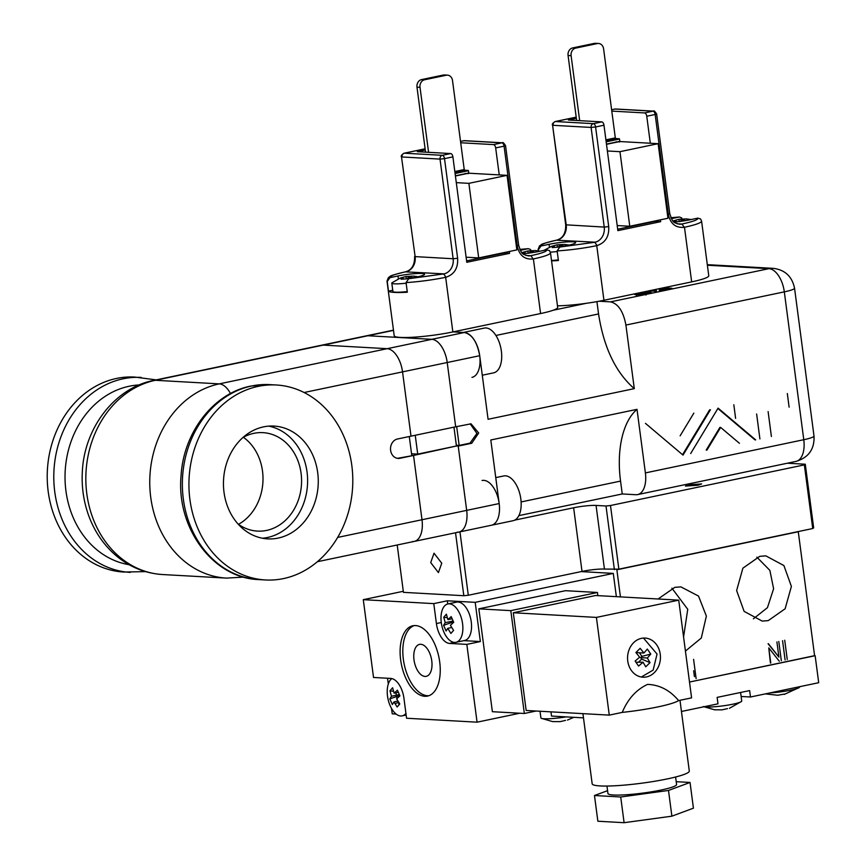 <?xml version="1.0" encoding="UTF-8"?>
<svg xmlns="http://www.w3.org/2000/svg" width="866" height="866" viewBox="0 0 866 866"><rect width="100%" height="100%" fill="white"/><g stroke="black" fill="none" stroke-linecap="round" stroke-linejoin="round"><path stroke-width="1.3" d="M796.038 461.394C808.628 457.573 814.625 449.118 814.008 436.042A22.862 2.739 172.5 0 1 803.778 439.712A22.862 12.146 -101.8 0 1 796.038 461.394L637.636 494.594A22.862 12.146 -101.8 0 1 635.915 494.724L622.243 493.956L518.864 515.627M393.456 330.152L366.166 335.867A22.862 12.146 78.2 0 1 367.898 335.748L431.82 339.32A22.862 12.146 78.2 0 1 447.213 362.518L455.678 426.797L471.028 423.82L478.703 432.989L471.754 443.251L458.222 446.087L466.677 510.377A22.862 12.146 78.2 0 1 458.937 532.049A22.862 12.146 78.2 0 1 457.216 532.179M482.048 480.489A22.862 12.146 78.2 0 1 499.173 503.557A22.862 12.146 78.2 0 1 491.433 525.24A22.862 12.146 -101.8 0 0 499.173 503.557L490.805 439.982L637.008 409.337A81.642 43.376 -101.8 0 0 620.543 481.095L622.243 493.956M637.636 494.594A22.862 12.146 -101.8 0 0 645.387 472.912L637.008 409.337M690.678 453.513L718.098 408.135L755.661 439.896M739.423 443.295L720.631 427.414L706.927 450.114M710.434 409.737L683.025 455.115L645.451 423.355M680.135 435.815L693.839 413.125L680.135 435.815M645.387 472.912L803.778 439.712L784.315 291.864L625.912 325.064L634.291 388.639L488.078 419.285L479.71 355.71C477.166 342.005 472.035 334.265 464.317 332.512L453.124 331.884M759.904 438.91L756.624 413.98L759.904 438.91M735.613 418.375L733.827 404.747L735.613 418.375M787.324 393.532L789.11 407.161L787.324 393.532M768.11 411.567L771.389 436.507L768.11 411.567M754.957 439.852L717.871 408.503M706.212 450.071L719.927 427.382L720.631 427.414M709.655 409.813L682.538 454.715M625.912 325.064C623.347 311.424 618.216 303.695 610.519 301.866L599.12 301.227M596.923 301.628L598.547 313.957C603.797 347.602 615.715 372.488 634.291 388.639M456.35 445.265L459.153 445.416L469.978 443.154L476.928 433.411L470.141 423.831M499.173 503.557L422.002 519.741A22.862 12.146 78.2 0 1 414.262 541.412A22.862 12.146 -101.8 0 0 422.002 519.741L413.537 455.451L456.436 445.99L458.222 446.087L466.677 510.377A22.862 12.146 78.2 0 1 458.937 532.049L414.262 541.412A22.862 12.146 78.2 0 1 412.541 541.542M660.466 288.984L670.804 288.486L663.832 288.097M664.926 287.869L671.897 288.259M660.163 289.114L668.119 289.558M667.026 289.785L659.069 289.341M670.804 288.486L672.211 288.421M671.41 288.67L659.665 289.233M656.396 291.312L650.171 290.965L656.385 289.655M553.125 310.266L586.423 303.284M642.226 293.173L647.303 293.65L639.703 294.96L634.67 294.483L642.258 293.412M648.537 292.708L652.152 292.903M651.005 293.141L642.128 292.643L646.859 292.34M459.153 445.416L456.674 426.592M660.639 290.272L667.383 289.948M663.107 290.846L659.243 290.63M656.558 290.944L655.14 291.236M636.196 294.343L645.755 293.769L636.196 294.343L636.358 295.642M647.53 292.946L644.315 292.47M647.66 291.788C651.697 291.485 651.643 291.777 647.497 292.643C651.643 291.777 651.697 291.485 647.66 291.788M393.489 330.379L323.224 345.112L387.145 348.684L323.224 345.112L155.35 380.293A97.966 82.162 93.2 0 0 85.907 482.979A97.966 82.162 93.2 0 0 162.57 574.537L226.502 578.109A97.966 82.162 -86.8 0 1 150.738 497.322A97.966 82.162 -86.8 0 1 219.271 383.876L155.35 380.293A22.862 12.146 -101.8 0 0 153.618 380.423L321.492 345.231A22.862 12.146 78.2 0 1 323.224 345.112A22.862 12.146 -101.8 0 0 321.492 345.231L366.166 335.867A22.862 12.146 78.2 0 1 367.898 335.748L431.82 339.32A22.862 12.146 78.2 0 1 447.213 362.518L455.678 426.797L411.004 436.161L402.538 371.882A22.862 12.146 -101.8 0 0 387.145 348.684A22.862 12.146 78.2 0 1 402.538 371.882L479.71 355.71A22.862 12.146 78.2 0 1 471.97 377.381M453.968 427.165L456.436 445.99L417.726 454.109L415.247 435.273M411.556 453.762L417.726 454.109M397.299 458.32A9.797 8.216 93.2 0 0 398.23 458.19L413.537 455.451L411.761 455.354L409.282 436.529M242.945 437.503A49.308 41.352 -86.8 0 1 253.814 433.346A49.308 41.352 -86.8 0 1 262.961 432.643A49.308 41.352 -86.8 0 1 301.541 478.736A49.308 41.352 -86.8 0 1 266.598 530.414A49.308 41.352 -86.8 0 1 257.451 531.107A49.308 41.352 -86.8 0 1 238.096 524.06M278.181 538.078A56.496 47.381 -86.8 0 1 267.702 538.879A56.496 47.381 -86.8 0 1 223.493 486.086A56.496 47.381 -86.8 0 1 263.535 426.873A56.496 47.381 -86.8 0 1 274.013 426.072A56.496 47.381 -86.8 0 1 318.223 478.866A56.496 47.381 -86.8 0 1 278.181 538.078M262.398 538.219A56.496 47.381 93.2 0 0 267.529 537.483A56.496 47.381 93.2 0 0 307.614 481.453A56.496 47.381 93.2 0 0 268.666 426.126M258.209 386.366A97.642 81.891 -86.8 0 1 276.319 384.991A97.642 81.891 -86.8 0 1 352.722 476.235A97.642 81.891 -86.8 0 1 283.507 578.585A97.642 81.891 -86.8 0 1 265.407 579.96A97.642 81.891 -86.8 0 1 189.005 488.705A97.642 81.891 -86.8 0 1 258.209 386.366M156.194 379.882L134.609 377.056A97.642 81.891 93.2 0 0 116.499 378.442A97.642 81.891 93.2 0 0 47.294 480.782A97.642 81.891 93.2 0 0 123.697 572.036L145.564 571.614M337.653 537.418L422.002 519.741L413.537 455.451L400.005 458.287A9.797 8.216 -86.8 0 1 398.187 458.428A9.797 8.216 -86.8 0 1 390.609 450.352A9.797 8.216 -86.8 0 1 397.462 439.008L411.004 436.161L402.538 371.882L304.107 392.515M238.486 524.331A49.308 41.352 93.2 0 0 262.918 482.026A49.308 41.352 93.2 0 0 243.357 437.265M557.477 305.839A38.201 4.579 -7.5 0 0 603.938 300.275L596.75 245.63M660.401 219.834L660.65 221.674L617.869 230.637L603.981 125.213L595.592 126.966L608.711 226.611C609.274 236.472 605.377 242.794 597.02 245.576L594.823 242.264L559.793 247.059L557.141 250.913L558.408 260.558A38.201 4.579 172.5 0 1 551.555 260.839M538.446 250.891L538.316 249.863L540.969 246.009C540.59 244.45 545.786 242.512 556.546 240.196A3.269 1.732 78.2 0 0 556.297 240.207L556.838 240.099A3.269 1.732 78.2 0 1 557.087 240.077A13.066 10.955 93.2 0 0 566.223 224.954L552.573 125.169C551.826 124.347 552.681 123.134 555.149 121.543A3.269 1.732 78.2 0 1 555.387 121.532L576.193 117.17M684.335 227.271A38.201 4.579 172.5 0 0 701.579 221.09L708.767 275.734A38.201 4.579 172.5 0 1 691.663 281.883L603.938 300.275M701.579 221.09L700.54 218.936L697.855 218.124C698.353 219.65 693.071 221.599 682.007 223.991L684.205 227.303C675.577 228.083 670.273 223.688 668.281 214.129L655.161 114.485L646.761 116.239L650.323 143.236M679.453 217.009L670.89 217.734L679.453 217.009L681.748 217.918M611.786 111.097L644.564 112.926A3.269 1.732 78.2 0 1 646.761 116.239M603.981 125.213A3.269 1.732 -101.8 0 0 601.783 121.889L568.399 120.028L576.355 118.361M540.969 246.009L549.076 244.309A17.309 2.068 172.5 0 1 566.526 241.939A17.309 2.068 172.5 0 1 575.652 242.567A17.309 2.068 172.5 0 1 567.901 245.359L559.793 247.059M617.675 229.209L655.14 221.36L660.65 221.674M626.497 227.368L626.324 226.058M697.855 218.124L689.747 219.823A17.309 2.068 172.5 0 1 674.051 222.053M671.356 218.676L679.031 217.063M550.354 252.125A16.324 1.959 -7.5 0 0 557.217 251.53M551.512 260.482A16.324 1.959 -7.5 0 0 558.321 259.887M565.13 244.504L567.23 245.002L564.318 246.085L559.966 245.511L557.953 247.167L552.162 247.568L554.186 245.901L551.404 246.388L557.098 244.818L562.889 244.493M563.073 245.847L562.878 244.429M559.317 245.955L559.349 244.894M557.401 247.156L557.098 244.818M554.359 247.275L554.186 245.901M594.303 43.397L597.334 43.56A6.527 5.477 -86.8 0 1 598.547 43.473L595.516 43.3A6.527 5.477 93.2 0 0 594.303 43.397L572.643 47.933A6.527 5.477 93.2 0 0 568.074 55.5L576.637 120.482M597.334 43.56L575.673 48.106L572.643 47.933M598.547 43.473A6.527 5.477 -86.8 0 1 603.602 48.853L615.315 137.889L615.758 138.549L619.298 138.755M615.91 142.392L616.181 141.764M617.415 141.84L619.547 141.959L619.818 141.331L606.481 144.124M619.515 139.08L619.818 141.331M579.657 120.655L571.105 55.662A6.527 5.477 -86.8 0 1 575.673 48.106M619.342 139.069L606.178 141.829M686.965 218.968L689.065 219.466L686.153 220.549L681.813 219.975L679.788 221.631M678.424 221.62L674.213 221.988M674.008 222.032L676.021 220.365L673.088 221.111M672.947 220.971L678.944 219.282L684.735 218.957M684.909 220.31L684.725 218.892M681.152 220.419L681.185 219.358M679.236 221.523L678.944 219.282M676.205 221.728L676.021 220.365M617.198 225.55L629.777 226.253L667.946 218.254L658.138 143.68L619.829 141.537M658.138 143.68L619.959 151.68L607.38 150.976M606.503 144.319L618.14 141.872M629.777 226.253L619.959 151.68M458.937 532.049L513.094 520.704A22.862 12.146 -101.8 0 0 520.834 499.022A22.862 12.146 -101.8 0 0 503.709 475.954L495.753 477.621M689.087 484.754L685.439 486.064L697.964 485.252L701.622 483.932L689.087 484.754M430.705 562.597L434.039 553.222L441.757 563.214L438.423 572.588L430.705 562.597M787.335 463.213L805.283 464.219L813.661 527.859L812.73 528.531L618.865 569.168L604.436 569.07A16.324 1.959 -7.5 0 0 582.017 571.419L468.3 595.256L463.819 595.721L403.437 592.344L397.202 544.985M463.819 595.721L455.527 532.763M582.017 571.419L573.638 507.768L514.729 520.12M459.954 531.832L468.3 595.256M573.638 507.768A16.324 1.959 172.5 0 1 596.057 505.43L604.436 569.07M614.384 569.633L606.005 505.993L596.057 505.43M812.73 528.531L804.352 464.89L610.487 505.517L618.865 569.168M805.283 464.219L804.352 464.89M610.487 505.517L606.005 505.993M482.275 375.227L493.631 372.845A22.862 12.146 -101.8 0 0 501.371 351.163A22.862 12.146 -101.8 0 0 484.246 328.095L463.429 332.457M462.585 332.641A22.862 12.146 78.2 0 1 479.71 355.71M509.316 251.497L509.565 253.337L466.785 262.301L452.896 156.876L444.507 158.64L457.627 258.274C458.19 268.135 454.293 274.457 445.936 277.239L443.738 273.927L408.709 278.722L406.057 282.587L407.323 292.221A38.201 4.579 172.5 0 1 388.498 291.171L387.232 281.526A38.201 4.579 172.5 0 1 387.005 281.125L394.203 335.77A38.201 4.579 -7.5 0 0 414.338 337.155A38.201 4.579 -7.5 0 0 452.853 331.938L445.665 277.304M533.25 258.945A38.201 4.579 172.5 0 0 550.495 252.764L557.682 307.408A38.201 4.579 172.5 0 1 540.579 313.557L452.853 331.938M387.232 281.526L389.884 277.672C389.505 276.113 394.701 274.176 405.461 271.859A3.269 1.732 78.2 0 0 405.212 271.881L405.753 271.762A3.269 1.732 78.2 0 1 406.002 271.751A13.066 10.955 93.2 0 0 415.139 256.617L401.488 156.833C400.741 156.01 401.597 154.808 404.065 153.217A3.269 1.732 78.2 0 1 404.303 153.195L425.109 148.833M388.498 291.171L392.753 290.283M550.495 252.764L549.455 250.61L546.771 249.787C547.269 251.313 541.986 253.273 530.923 255.654L533.12 258.966C524.493 259.746 519.189 255.351 517.197 245.792L504.077 146.148L495.677 147.913L499.238 174.91M528.368 248.672L519.806 249.408L528.368 248.672L530.663 249.592M460.712 142.76L493.479 144.6A3.269 1.732 78.2 0 1 495.677 147.913M452.896 156.876A3.269 1.732 -101.8 0 0 450.699 153.563L417.315 151.691L425.271 150.024M389.884 277.672L397.992 275.973A17.309 2.068 172.5 0 1 415.442 273.613A17.309 2.068 172.5 0 1 424.567 274.241A17.309 2.068 172.5 0 1 416.817 277.023L408.709 278.722M466.59 260.882L504.055 253.024L509.565 253.337M475.412 259.031L475.239 257.722M546.771 249.787L538.663 251.486A17.309 2.068 172.5 0 1 522.967 253.716M520.271 250.339L527.946 248.737M414.045 276.167L416.145 276.676L413.234 277.759L408.882 277.174L406.868 278.841L401.077 279.231L403.101 277.575L400.319 278.051L392.082 282.706A16.324 1.959 -7.5 0 0 391.811 283.128A16.324 1.959 -7.5 0 0 394.463 283.832A16.324 1.959 -7.5 0 0 406.132 283.193M391.811 283.128L392.915 291.485A16.324 1.959 -7.5 0 0 395.556 292.188A16.324 1.959 -7.5 0 0 407.236 291.561M400.319 278.051L406.013 276.492L411.805 276.167M411.989 277.51L411.794 276.092M408.232 277.629L408.265 276.568M406.316 278.82L406.013 276.492M403.285 278.939L403.101 277.575M443.219 75.061L446.25 75.234A6.527 5.477 -86.8 0 1 447.462 75.136L444.431 74.963A6.527 5.477 93.2 0 0 443.219 75.061L421.558 79.596A6.527 5.477 93.2 0 0 416.99 87.163L425.552 152.156M446.25 75.234L424.589 79.769L421.558 79.596M447.462 75.136A6.527 5.477 -86.8 0 1 452.517 80.527L464.23 169.563L464.674 170.223L468.214 170.418M464.825 174.055L465.096 173.438M466.33 173.503L468.463 173.622L468.733 173.005L455.397 175.798M468.43 170.754L468.733 173.005M428.583 152.329L420.021 87.336A6.527 5.477 -86.8 0 1 424.589 79.769M468.257 170.743L455.094 173.503M535.892 250.631L537.992 251.14L535.069 252.222L530.728 251.638L528.704 253.294M527.34 253.283L523.129 253.662M522.923 253.695L524.948 252.038L522.003 252.785M522.155 252.515L527.859 250.956L533.651 250.631M533.824 251.974L533.64 250.555M530.068 252.082L530.1 251.032M528.152 253.186L527.859 250.956M525.121 253.402L524.948 252.038M456.295 182.639L468.874 183.343L478.692 257.916L466.114 257.213M478.692 257.916L516.861 249.917L507.054 175.343L468.874 183.343M455.419 175.982L467.055 173.546M468.744 173.2L507.054 175.343M431.766 660.855A16.324 8.671 -101.8 0 0 419.534 644.38A16.324 8.671 -101.8 0 0 414.002 659.86A16.324 8.671 -101.8 0 0 426.234 676.335A16.324 8.671 -101.8 0 0 431.766 660.855M414.186 625.577A35.917 19.084 -101.8 0 0 403.35 659.264A35.917 19.084 -101.8 0 0 428.876 695.712M400.644 659.838A35.917 19.084 78.2 0 1 412.811 625.772A35.917 19.084 78.2 0 1 439.712 662.025A35.917 19.084 78.2 0 1 427.544 696.08A35.917 19.084 78.2 0 1 400.644 659.838M396.141 714.06L392.233 713.833L391.519 708.42M519.741 713.238L477.069 722.179L406.565 718.239L403.946 698.31A19.593 10.414 78.2 0 0 390.75 678.424L373.527 677.461L363.287 599.673L403.307 591.283M388.304 684.032L387.546 678.24M477.069 722.179L466.828 644.391L449.606 643.427A19.593 10.414 78.2 0 1 436.41 623.552L433.779 603.624L363.287 599.673M616.354 596.663L613.29 573.4L475.196 602.346L480.359 641.554L466.828 644.391M536.119 711.018L524.341 713.487L492.375 711.7L478.844 608.841L565.487 590.688L597.443 592.474L597.865 595.624M433.779 603.624L447.321 600.788L475.196 602.346M613.29 573.4L581.14 571.603M447.321 600.788L447.744 603.981M463.895 640.634L480.359 641.554M524.341 713.487L510.799 610.638L478.844 608.841M510.799 610.638L597.443 592.474M606.958 786.047L607.932 793.505A34.618 4.146 -7.5 0 0 626.183 794.761A34.618 4.146 -7.5 0 0 661.083 790.041A34.618 4.146 -7.5 0 0 676.573 784.466L675.588 777.008M627.753 661.039A19.593 16.432 -86.8 0 1 645.094 638.069A19.593 16.432 -86.8 0 1 660.249 654.231A19.593 16.432 -86.8 0 1 642.908 677.19A19.593 16.432 -86.8 0 1 627.753 661.039M513.311 612.749L595.613 595.505L678.727 600.149L691.588 697.866L678.619 700.583A48.983 5.867 172.5 0 1 657.889 706.905A48.983 5.867 172.5 0 1 622.243 712.393L609.274 715.121L526.171 710.466L513.311 612.749L596.414 617.404L609.274 715.121M582.926 713.638L592.171 783.806A48.983 5.867 -7.5 0 0 617.988 785.592A48.983 5.867 -7.5 0 0 667.372 778.902A48.983 5.867 -7.5 0 0 689.293 771.021L679.983 700.291M622.243 712.393C627.85 698.992 636.283 689.65 647.562 684.389C659.546 684.822 669.894 690.213 678.619 700.583M678.727 600.149L596.414 617.404M607.564 790.658L594.477 795.518L620.716 796.991L668.498 790.452L690.04 782.453L676.205 781.684M690.04 782.453L693.417 808.173L671.886 816.173L668.498 790.452M620.716 796.991L624.105 822.7L671.886 816.173M594.477 795.518L597.865 821.228L624.105 822.7M566.018 716.886A19.593 2.349 172.5 0 1 544.075 718.769A19.593 2.349 172.5 0 1 541.272 718.293A19.593 2.349 172.5 0 1 540.904 717.914L540.016 711.246M541.347 718.325L552.605 721.595L560.129 721.638L565.53 720.404M799.567 686.716L799.61 686.998A19.593 2.349 172.5 0 1 799.242 687.539A19.593 2.349 172.5 0 1 770.145 692.887M777.776 695.236L784.455 694.067M740.603 692.464L741.729 701.016A19.593 2.349 172.5 0 1 741.469 701.471A19.593 2.349 172.5 0 1 726.325 705.368A19.593 2.349 172.5 0 1 706.061 706.981A19.593 2.349 172.5 0 1 704.015 706.743M703.333 706.548L714.58 709.806L722.114 709.849L727.516 708.615M454.477 642.41A19.593 10.414 -101.8 0 0 455.96 642.301A19.593 10.414 -101.8 0 0 462.379 622.351A19.593 10.414 -101.8 0 0 449.4 603.84A19.593 10.414 -101.8 0 0 447.917 603.948A19.593 10.414 -101.8 0 0 441.487 623.899A19.593 10.414 -101.8 0 0 454.477 642.41L449.606 643.427M455.96 642.301L464.62 640.483A19.593 10.414 -101.8 0 0 471.05 620.532A19.593 10.414 -101.8 0 0 458.06 602.022A19.593 10.414 -101.8 0 0 456.577 602.13L447.917 603.948M447.754 628.337L446.109 630.989L443.608 625.328L445.243 622.676L443.738 617.231L446.391 614.189L447.895 619.634L451.186 616.624L453.697 622.297L450.407 625.295L453.567 630.394L450.915 633.436L447.754 628.337L451.673 627.514M443.608 625.328L453.481 621.853M445.243 622.676L453.08 621.03M443.738 617.231L447.278 617.75M447.895 619.634L452.052 618.757M647.346 658.008L650.009 662.62L645.744 666.82L643.081 662.209L638.578 666.073L635.135 661.072L639.638 657.207L635.904 652.531L640.169 648.331L643.914 653.007L647.335 649.078L650.777 654.079L647.346 658.008L640.645 657.63L641.912 656.385L650.777 654.079M641.316 677.017L653.148 670.1L657.045 654.047L643.492 638.08M638.772 661.96L641.663 659.123L650.009 662.62M643.081 662.209L635.958 662.241M641.663 659.123L640.645 657.63M641.912 656.385L639.422 652.758M636.64 651.817L637.203 652.628L643.914 653.007M391.822 678.576A19.593 10.414 -101.8 0 0 388.185 699.771A19.593 10.414 -101.8 0 0 400.709 715.976A19.593 10.414 -101.8 0 0 402.181 715.868A19.593 10.414 -101.8 0 0 405.938 713.4M393.987 701.904L392.341 704.556L389.83 698.894L391.475 696.232L389.971 690.797L392.623 687.756L394.127 693.19L397.418 690.191L399.93 695.863L396.639 698.862L399.789 703.961L397.137 707.002L393.987 701.904L397.905 701.081M394.961 703.636L398.685 702.326M396.011 692.8A19.593 10.414 -101.8 0 0 396.314 695.225M396.541 696.535A19.593 10.414 -101.8 0 0 396.985 698.516M397.559 700.497A19.593 10.414 -101.8 0 0 397.754 701.114M398.252 702.488A19.593 10.414 -101.8 0 0 399.172 704.643M393.51 691.317L389.971 690.797M394.127 693.19L398.273 692.324M399.702 695.42L389.83 698.894M391.475 696.232L399.302 694.597M620.435 596.89L616.863 569.774L798.279 531.746L814.603 655.822L689.498 682.04L814.592 655.67M815.144 655.703L818.706 682.7L750.476 697L741.134 696.481M681.455 711.473L717.979 703.82L717.135 697.39L749.631 690.581L750.476 697M550.96 711.852L551.523 716.074L583.489 717.86M658.073 598.991L674.831 587.354L680.882 586.877L698.526 596.068L706.364 616.094L701.298 638.025L685.428 651.08M779.303 661.234L768.781 647.887L770.772 663.02M768.38 643.709L778.913 657.077L776.91 641.923M778.794 641.479L781.338 660.758L778.794 641.479M759.774 556.329L765.836 555.864L783.903 565.563L791.394 586.401L785.126 608.776L768.239 620.619L762.177 621.084L744.111 611.374L736.63 590.547L742.887 568.172L759.774 556.329M694.435 676.638L693.655 670.728L694.435 676.638M693.59 659.34L696.123 678.619L693.59 659.34M784.715 640.234L787.259 659.524L784.715 640.234M785.105 659.968L782.561 640.688L785.105 659.968M798.279 531.746L797.564 531.702M768.781 647.887L770.415 662.999M778.913 657.077L768.066 643.741M753.398 618.811L767.449 607.661L773.609 588.761L769.874 570.38L756.852 557.141M683.577 636.986L687.745 609.296L671.908 588.155M746.503 432.708A22.862 19.171 93.2 0 0 746.449 432.102M521.115 501.944L620.543 481.095M744.977 431.42A22.862 2.739 172.5 0 1 745.669 431.441M814.008 436.042L794.544 288.183A22.862 2.739 172.5 0 1 784.315 291.864A22.862 12.146 -101.8 0 0 768.921 268.666L610.519 301.866M469.978 443.154L471.754 443.251M464.317 332.512L219.271 383.876A22.862 12.146 -101.8 0 1 230.475 393.554M495.904 335.467L598.547 313.957M707.381 265.223L768.921 268.666A22.862 19.171 -86.8 0 1 773.154 268.341L709.232 264.769A22.862 19.171 93.2 0 0 707.327 264.769M269.748 384.623L250.902 386.052C213.566 393.229 183.689 432.231 181.091 475.337C175.982 527.448 212.82 578.261 258.837 579.592A97.642 81.891 -86.8 0 1 182.434 488.348A97.642 81.891 -86.8 0 1 251.638 385.998A97.642 81.891 -86.8 0 1 269.748 384.623L276.319 384.991M141.18 377.424A97.642 81.891 93.2 0 0 123.069 378.81A97.642 81.891 93.2 0 0 53.865 481.15A97.642 81.891 93.2 0 0 130.268 572.394M139.177 384.948A90.378 75.797 93.2 0 0 129.153 386.247A90.378 75.797 93.2 0 0 65.026 476.96A90.378 75.797 93.2 0 0 129.121 564.708M398.23 458.19L400.005 458.287M538.316 249.863A38.201 4.579 172.5 0 1 538.089 249.451L538.273 250.859M597.02 245.576A38.201 4.579 172.5 0 1 557.141 250.913M684.476 227.249L691.663 281.883M611.612 109.744L614.957 109.04A3.269 1.732 -101.8 0 0 614.708 109.062A3.269 1.732 -101.8 0 0 614.481 109.138M552.573 125.169L565.693 224.814L604.23 227.076L591.11 127.432L553.103 125.31A3.269 2.739 -86.8 0 1 555.387 121.532L593.394 123.654L601.783 121.889M556.611 240.174A3.269 1.732 78.2 0 1 556.838 240.099C562.943 238.247 565.888 233.149 565.693 224.814M556.069 240.293A3.269 1.732 78.2 0 1 556.297 240.207C536.877 244.991 543.004 244.223 539.529 245.857L538.089 249.451M595.094 242.209L556.546 240.196M677.05 223.785L681.737 224.045M681.997 223.98A13.066 10.955 -86.8 0 1 679.312 224.229C673.607 222.237 673.077 223.709 669.743 213.599L668.281 214.129M611.612 109.711L615.564 108.997A3.269 2.739 93.2 0 0 614.957 109.04L652.964 111.173A3.269 2.739 -86.8 0 1 653.57 111.119C653.83 110.318 654.848 111.259 656.623 113.955L655.161 114.485A3.269 1.732 -101.8 0 0 652.964 111.173L644.564 112.926M608.711 226.611L604.23 227.076A13.066 10.955 -86.8 0 1 594.812 242.253M549.076 244.309L549.455 247.2M595.592 126.966L591.11 127.432A3.269 2.739 -86.8 0 1 593.394 123.654A3.269 1.732 78.2 0 1 595.592 126.966M571.105 55.662L568.074 55.5M615.315 137.889L605.919 139.859M615.758 138.549L606.016 140.595M445.936 277.239A38.201 4.579 172.5 0 1 406.057 282.587M533.391 258.912L540.579 313.557M460.528 141.407L463.873 140.714A3.269 1.732 -101.8 0 0 463.624 140.725A3.269 1.732 -101.8 0 0 463.397 140.812M401.488 156.833L415.139 256.617L453.145 258.75L440.025 159.106L402.019 156.973A3.269 2.739 -86.8 0 1 404.303 153.195L442.31 155.317L450.699 153.563M405.526 271.848A3.269 1.732 78.2 0 1 405.753 271.762C411.859 269.911 414.803 264.812 414.608 256.477M444.009 273.873L405.461 271.859M525.965 255.448L530.652 255.708M530.923 255.654A13.066 10.955 -86.8 0 1 528.228 255.892C522.523 253.9 521.992 255.383 518.658 245.262L517.197 245.792M460.528 141.374L464.479 140.66A3.269 2.739 93.2 0 0 463.873 140.714L501.879 142.836A3.269 2.739 -86.8 0 1 502.486 142.793C502.745 141.981 503.763 142.922 505.538 145.629L504.077 146.148A3.269 1.732 -101.8 0 0 501.879 142.836L493.479 144.6M457.627 258.274L453.145 258.75A13.066 10.955 -86.8 0 1 443.738 273.927M397.992 275.973L398.371 278.863M444.507 158.64L440.025 159.106A3.269 2.739 -86.8 0 1 442.31 155.317A3.269 1.732 78.2 0 1 444.507 158.64M420.021 87.336L416.99 87.163M464.23 169.563L454.834 171.533M464.674 170.223L454.931 172.258M441.281 622.524L436.41 623.552M707.316 264.736L709.232 264.769M794.544 288.183C792.044 276.384 784.921 269.77 773.154 268.341M645.928 295.079L645.755 293.79M651.026 293.098L650.864 291.81M226.502 578.109L243.725 577.113M153.618 380.423C114.128 388.098 83.915 428.757 82.302 472.403C81.523 488.229 83.937 503.384 89.523 517.846C95.736 533.618 105.078 546.63 117.581 556.881C130.918 567.576 145.921 573.454 162.57 574.537M414.262 541.412L317.357 561.72M258.837 579.592L265.407 579.96M555.149 121.543L576.193 117.137M656.623 113.955L669.743 213.599M615.564 108.997L653.57 111.119M551.404 246.388L544.065 250.35M564.102 244.374L569.265 245.056M685.948 218.838L691.133 219.531M404.065 153.217L425.109 148.8M405.212 271.881C385.803 276.655 391.919 275.897 388.444 277.521L387.005 281.125M505.538 145.629L518.658 245.262M464.479 140.66L502.486 142.793M413.017 276.038L418.181 276.73M534.863 250.501L540.048 251.194M567.468 720.079L573.747 717.319M777.83 695.257L765.295 693.893M784.315 694.37L799.242 687.539M729.453 708.291L741.469 701.471M402.181 715.868L406.143 715.035"/></g></svg>
